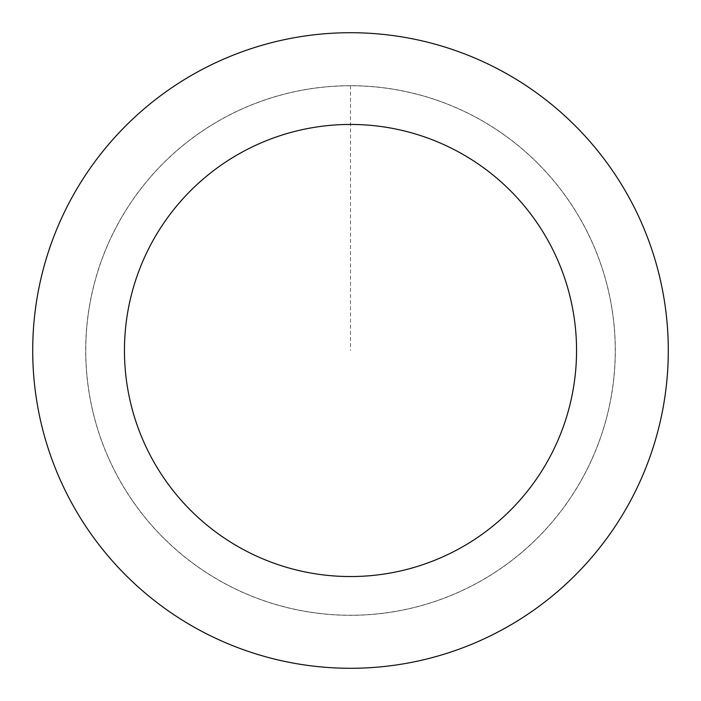 <?xml version="1.0" encoding="UTF-8"?>
<svg xmlns="http://www.w3.org/2000/svg" width="701" height="701" viewBox="0 0 701 701"><rect width="100%" height="100%" fill="white"/><g stroke="black" fill="none" stroke-linecap="round" stroke-linejoin="round"><path stroke-width="0.53" stroke-dasharray="3.5 2.63" d="M318.429 613.314A264.759 264.759 0 0 1 138.929 191.32A264.759 264.759 0 0 1 594.141 246.866A264.759 264.759 0 0 1 318.429 613.314A264.759 264.759 0 0 1 138.929 191.32A264.759 264.759 0 0 1 594.141 246.866A264.759 264.759 0 0 1 318.429 613.314M318.42 613.375A264.829 264.829 0 0 0 613.375 382.58A264.829 264.829 0 0 0 382.58 87.625A264.829 264.829 0 0 0 87.625 318.42A264.829 264.829 0 0 0 318.42 613.375M318.438 613.27A264.715 264.715 0 0 0 613.27 382.562A264.715 264.715 0 0 0 382.562 87.73A264.715 264.715 0 0 0 87.73 318.438A264.715 264.715 0 0 0 318.438 613.27M388.994 35.05A317.79 317.79 0 0 0 58.069 474.892A317.79 317.79 0 0 0 604.446 541.558A317.79 317.79 0 0 0 388.994 35.05M350.5 85.741L350.5 350.5"/><path stroke-width="1.05" d="M388.994 35.05A317.79 317.79 0 0 0 58.069 474.892A317.79 317.79 0 0 0 604.446 541.558A317.79 317.79 0 0 0 388.994 35.05M377.883 126.11A226.055 226.055 0 0 0 142.487 438.984A226.055 226.055 0 0 0 531.139 486.406A226.055 226.055 0 0 0 377.883 126.11"/></g></svg>
